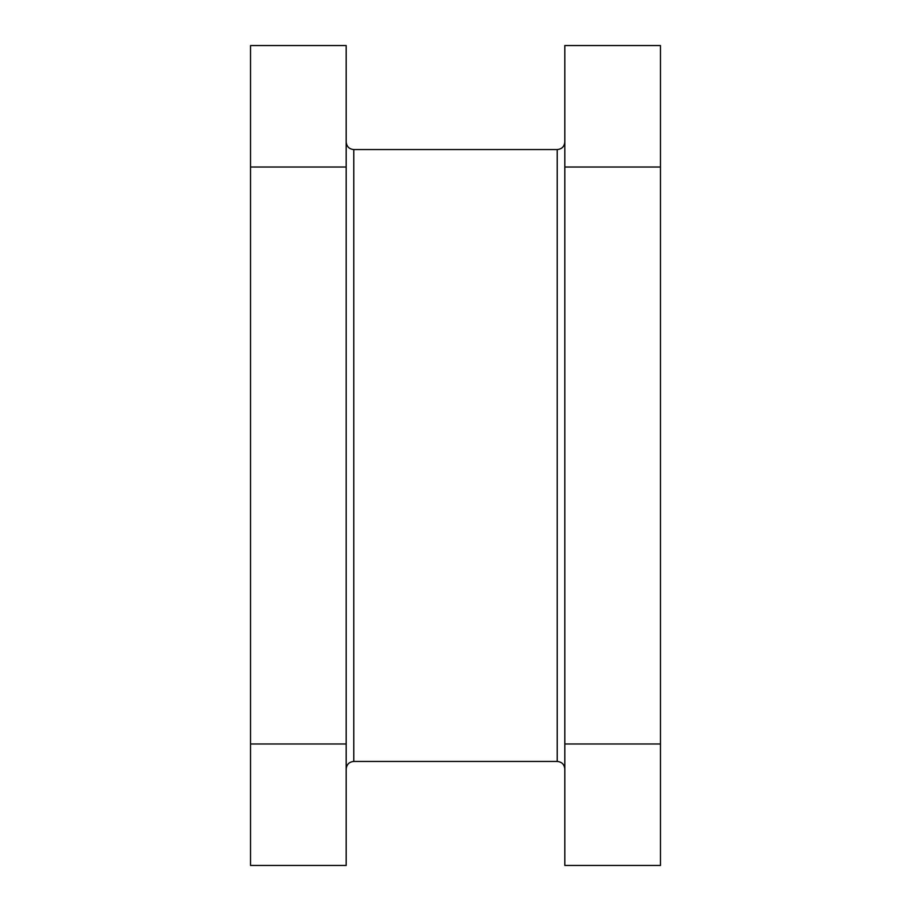 <?xml version="1.0" encoding="UTF-8"?>
<svg xmlns="http://www.w3.org/2000/svg" width="911" height="911" viewBox="0 0 911 911"><rect width="100%" height="100%" fill="white"/><g stroke="black" fill="none" stroke-linecap="round" stroke-linejoin="round"><path stroke-width="1.37" d="M346.18 743.98L346.18 865.45L250.525 865.45L250.525 743.98L346.18 743.98L346.18 167.02L250.525 167.02L250.525 743.98M250.525 167.02L250.525 45.55L346.18 45.55L346.18 167.02M564.82 865.45L564.82 45.55L660.475 45.55L660.475 865.45L564.82 865.45M564.82 769.032C564.365 764.42 561.836 761.892 557.225 761.448L557.225 149.552L353.775 149.552L353.775 761.448C349.164 761.892 346.635 764.42 346.18 769.032M564.82 743.98L660.475 743.98M660.475 167.02L564.82 167.02M557.225 761.448L353.775 761.448M557.225 149.552C561.836 149.108 564.365 146.58 564.82 141.968M353.775 149.552C349.164 149.108 346.635 146.58 346.18 141.968"/></g></svg>
